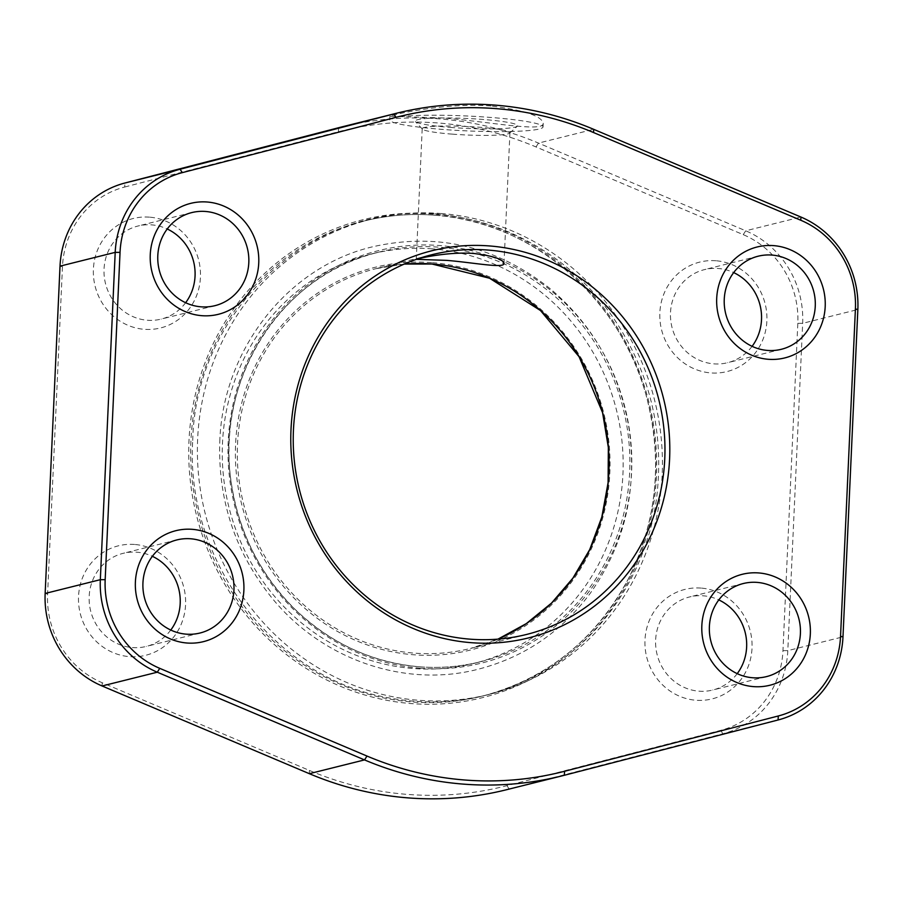 <?xml version="1.0" encoding="UTF-8"?>
<svg xmlns="http://www.w3.org/2000/svg" width="903" height="903" viewBox="0 0 903 903"><rect width="100%" height="100%" fill="white"/><g stroke="black" fill="none" stroke-linecap="round" stroke-linejoin="round"><path stroke-width="0.68" stroke-dasharray="4.51 3.39" d="M490.916 105.978C443.599 102.231 388.234 115.765 389.972 116.295L442.899 117.954C489.844 121.781 544.554 132.639 543.154 123.248C541.71 115.956 524.293 110.2 490.916 105.978M506.628 789.707A341.492 323.274 76 0 0 509.145 789.064L722.885 733.767A92.851 87.896 76 0 0 787.8 650.634L802.665 323.319A92.851 87.896 76 0 0 745.72 230.796L538.481 143.092A341.492 323.274 76 0 0 341.187 127.075M417.547 258.924L416.351 259.342M124.693 187.023L338.422 131.725A337.654 319.639 -104 0 1 535.998 146.941L743.237 234.645A89.013 84.272 -104 0 1 797.823 323.33L782.957 650.657A89.013 84.272 -104 0 1 720.718 730.358L506.989 785.655A337.654 319.639 -104 0 1 309.424 770.44L102.186 682.736A89.013 84.272 -104 0 1 47.588 594.05L62.454 266.724A89.013 84.272 -104 0 1 124.693 187.023L124.93 183.016M715.91 260.753A56.404 53.39 76 0 0 665.748 341.3A56.404 53.39 76 0 0 758.441 348.434A56.404 53.39 76 0 0 715.91 260.753M701.044 588.079A56.404 53.39 76 0 0 650.882 668.626A56.404 53.39 76 0 0 743.575 675.76A56.404 53.39 76 0 0 701.044 588.079M134.592 544.464A56.404 53.39 76 0 0 84.43 625.023A56.404 53.39 76 0 0 177.123 632.156A56.404 53.39 76 0 0 134.592 544.464M149.458 217.149A56.404 53.39 76 0 0 99.296 297.697A56.404 53.39 76 0 0 191.989 304.83A56.404 53.39 76 0 0 149.458 217.149M185.634 302.719A47.961 45.398 -104 0 1 161.174 319.098A47.961 45.398 -104 0 1 105.504 283.565A47.961 45.398 -104 0 1 137.933 226.032A47.961 45.398 -104 0 1 151.715 224.881A47.961 45.398 -104 0 1 167.224 228.99M170.769 630.046A47.961 45.398 -104 0 1 146.309 646.424A47.961 45.398 -104 0 1 90.639 610.891A47.961 45.398 -104 0 1 123.068 553.358A47.961 45.398 -104 0 1 136.85 552.196A47.961 45.398 -104 0 1 152.359 556.304M737.22 673.649A47.961 45.398 -104 0 1 712.76 690.027A47.961 45.398 -104 0 1 657.091 654.494A47.961 45.398 -104 0 1 689.52 596.962A47.961 45.398 -104 0 1 703.313 595.811A47.961 45.398 -104 0 1 718.811 599.919M752.086 346.334A47.961 45.398 -104 0 1 727.626 362.701A47.961 45.398 -104 0 1 671.956 327.168A47.961 45.398 -104 0 1 704.385 269.636A47.961 45.398 -104 0 1 718.167 268.484A47.961 45.398 -104 0 1 733.676 272.593M432.232 248.867A211.031 199.777 76 0 0 371.584 253.946A211.031 199.777 76 0 0 228.888 507.08A211.031 199.777 76 0 0 473.827 663.434A211.031 199.777 76 0 0 622.054 442.007A211.031 199.777 76 0 0 432.232 248.867M440.957 213.503A244.792 231.732 -104 0 1 661.143 437.537A244.792 231.732 -104 0 1 489.212 694.396A244.792 231.732 -104 0 1 205.071 513.028A244.792 231.732 -104 0 1 370.602 219.384A244.792 231.732 -104 0 1 440.957 213.503M393.584 117.808A76.744 7.438 -177.4 0 0 389.735 119.93A76.744 7.438 -177.4 0 0 466.061 130.845A76.744 7.438 -177.4 0 0 543.053 126.894A76.744 7.438 -177.4 0 0 490.397 117.424A76.744 7.438 -177.4 0 0 393.584 117.808M450.371 127.413A51.245 4.966 -177.4 0 0 517.329 126.217A51.245 4.966 -177.4 0 0 466.625 118.451A51.245 4.966 -177.4 0 0 415.425 121.589A51.245 4.966 -177.4 0 0 450.371 127.413M452.335 134.141A43.908 4.255 2.6 0 1 422.39 129.14A43.908 4.255 2.6 0 1 422.198 128.711A43.908 4.255 2.6 0 1 479.798 127.278A43.908 4.255 2.6 0 1 509.935 132.696A43.908 4.255 2.6 0 1 509.71 133.102A43.908 4.255 2.6 0 1 452.335 134.141M535.998 146.941L538.481 143.092L593.666 129.321M743.237 234.645L745.72 230.796L800.905 217.025M797.823 323.33L802.665 323.319L857.85 309.537M506.989 785.655L509.145 789.064L564.33 775.282M720.718 730.358L722.885 733.767L778.07 719.984M782.957 650.657L787.8 650.634L842.984 636.852M526.494 634.47L470.587 648.422L497.959 639.132A195.68 185.239 -104 0 1 470.587 648.422A195.68 185.239 -104 0 1 243.46 503.445A195.68 185.239 -104 0 1 375.783 268.71A195.68 185.239 -104 0 1 404.318 264.048L375.783 268.71L431.69 254.759M433.824 213.774A246.327 233.188 76 0 0 214.745 565.571A246.327 233.188 76 0 0 619.548 596.725A246.327 233.188 76 0 0 433.824 213.774M309.424 770.44L309.334 773.679M102.186 682.736L102.095 685.975M47.588 594.05L45.15 593.463M62.454 266.724L60.016 266.148M338.422 131.725L338.67 127.718M419.895 666.832A211.031 199.777 -104 0 1 230.084 473.691A211.031 199.777 -104 0 1 378.301 252.264A211.031 199.777 -104 0 1 438.948 247.185A211.031 199.777 -104 0 1 628.77 440.325A211.031 199.777 -104 0 1 480.543 661.752A211.031 199.777 -104 0 1 419.895 666.832M434.241 215.174A244.792 231.732 -104 0 1 654.427 439.219A244.792 231.732 -104 0 1 482.484 696.078A244.792 231.732 -104 0 1 198.355 514.71A244.792 231.732 -104 0 1 363.886 221.066A244.792 231.732 -104 0 1 434.241 215.174M420.313 668.243A212.566 201.222 76 0 0 609.367 364.665A212.566 201.222 76 0 0 260.041 337.767A212.566 201.222 76 0 0 420.313 668.243M431.611 262.604A197.215 186.695 76 0 0 256.204 544.261A197.215 186.695 76 0 0 580.302 569.206A197.215 186.695 76 0 0 431.611 262.604M192.734 440.45C195.274 310.553 312.145 201.662 436.984 214.508C505.601 219.339 571.768 257.919 612.46 316.614C649.347 370.727 664.168 430.325 656.91 495.397C648.444 566.204 608.17 631.186 549.938 667.599C497.508 699.802 441.07 709.352 380.648 696.236C269.85 672.995 185.149 557.332 192.734 440.45M219.79 441.669C222.691 349.314 288.057 266.475 372.928 246.722C437.503 232.173 496.718 246.282 550.604 289.028C592.729 324.922 618.758 370.693 628.691 426.351C637.924 488.139 625.181 543.685 590.472 592.978C561.553 631.886 524.191 657.282 478.409 669.168C405.831 688.131 323.353 660.251 273.09 599.378C235.694 553.674 217.928 501.109 219.79 441.669M191.684 212.611L137.933 226.032M214.925 305.677L161.174 319.098M176.819 539.938L123.068 553.358M200.06 633.003L146.309 646.424M743.271 583.541L689.52 596.962M766.512 676.607L712.76 690.027M758.136 256.215L704.385 269.636M781.377 349.28L727.626 362.701M473.827 663.434L480.543 661.752C460.677 666.696 440.472 668.389 419.951 666.832C372.239 662.655 330.521 643.41 294.784 609.096C259.138 573.45 237.828 530.298 230.841 479.628C215.715 377.454 282.989 273.812 378.301 252.264L371.584 253.946M370.602 219.384L363.886 221.066C386.947 215.332 410.38 213.368 434.196 215.185C532.601 221.212 623.363 300.248 647.609 401.124C662.746 463.657 656.267 523.006 628.183 579.173C595.574 639.787 547.015 678.751 482.484 696.078L489.212 694.396M389.904 116.295L389.735 119.93M543.222 123.259L543.053 126.894M422.198 128.711L416.26 259.398M509.935 132.696L503.998 263.394M509.71 133.102L517.329 126.217M422.39 129.14L415.425 121.589"/><path stroke-width="1.35" d="M396.372 113.293L341.187 127.075A341.492 323.274 76 0 0 338.67 127.718L393.855 113.936A341.492 323.274 -104 0 1 396.372 113.293A341.492 323.274 -104 0 1 593.666 129.321L800.905 217.025A92.851 87.896 -104 0 1 857.85 309.537L842.984 636.852A92.851 87.896 -104 0 1 778.07 719.984L564.33 775.282A341.492 323.274 -104 0 1 561.813 775.925A341.492 323.274 -104 0 1 364.519 759.908L157.28 672.204A92.851 87.896 -104 0 1 100.335 579.681L115.2 252.366A92.851 87.896 -104 0 1 180.115 169.233L393.855 113.936L396.011 117.345L182.282 172.642A89.013 84.272 76 0 0 120.043 252.343L105.177 579.67A89.013 84.272 76 0 0 159.763 668.355L367.002 756.059A337.654 319.639 76 0 0 564.578 771.275L778.307 715.977A89.013 84.272 76 0 0 840.546 636.276L855.412 308.95A89.013 84.272 76 0 0 800.814 220.264L593.576 132.56A337.654 319.639 76 0 0 396.011 117.345M338.67 127.718L124.93 183.016A92.851 87.896 76 0 0 60.016 266.148L45.15 593.463A92.851 87.896 76 0 0 102.095 685.975L309.334 773.679A341.492 323.274 76 0 0 506.628 789.707L561.813 775.925M487.925 250.052A195.68 185.239 76 0 0 431.69 254.759A195.68 185.239 76 0 0 299.367 489.482A195.68 185.239 76 0 0 526.494 634.47A195.68 185.239 76 0 0 663.942 429.139A195.68 185.239 76 0 0 487.925 250.052M416.351 259.342L446.601 260.369C473.465 262.559 504.766 268.755 503.964 263.383C503.129 259.217 493.162 255.921 474.064 253.506C450.642 251.576 422.988 257.389 417.547 258.924M205.466 211.46A47.961 45.398 76 0 0 191.684 212.611A47.961 45.398 76 0 0 159.255 270.144A47.961 45.398 76 0 0 214.925 305.677A47.961 45.398 76 0 0 248.607 255.357A47.961 45.398 76 0 0 205.466 211.46M167.224 228.99A47.961 45.398 -104 0 1 185.634 302.719M190.612 538.775A47.961 45.398 76 0 0 176.819 539.938A47.961 45.398 76 0 0 144.39 597.47A47.961 45.398 76 0 0 200.06 633.003A47.961 45.398 76 0 0 233.742 582.672A47.961 45.398 76 0 0 190.612 538.775M152.359 556.304A47.961 45.398 -104 0 1 170.769 630.046M757.064 582.39A47.961 45.398 76 0 0 743.271 583.541A47.961 45.398 76 0 0 710.842 641.074A47.961 45.398 76 0 0 766.512 676.607A47.961 45.398 76 0 0 800.205 626.287A47.961 45.398 76 0 0 757.064 582.39M718.811 599.919A47.961 45.398 -104 0 1 737.22 673.649M771.918 255.064A47.961 45.398 76 0 0 758.136 256.215A47.961 45.398 76 0 0 725.707 313.747A47.961 45.398 76 0 0 781.377 349.28A47.961 45.398 76 0 0 815.059 298.961A47.961 45.398 76 0 0 771.918 255.064M733.676 272.593A47.961 45.398 -104 0 1 752.086 346.334M290.992 429.738A199.518 188.874 -104 0 1 489.302 245.932A199.518 188.874 -104 0 1 669.597 458.882A199.518 188.874 -104 0 1 471.287 642.688A199.518 188.874 -104 0 1 290.992 429.738M150.259 254.669A57.171 54.124 -104 0 1 207.08 202.001A57.171 54.124 -104 0 1 258.743 263.021A57.171 54.124 -104 0 1 201.911 315.689A57.171 54.124 -104 0 1 150.259 254.669M716.711 298.272A57.171 54.124 -104 0 1 773.532 245.616A57.171 54.124 -104 0 1 825.195 306.625A57.171 54.124 -104 0 1 768.374 359.292A57.171 54.124 -104 0 1 716.711 298.272M701.845 625.598A57.171 54.124 -104 0 1 758.667 572.931A57.171 54.124 -104 0 1 810.33 633.951A57.171 54.124 -104 0 1 753.508 686.619A57.171 54.124 -104 0 1 701.845 625.598M135.394 581.995A57.171 54.124 -104 0 1 192.215 529.327A57.171 54.124 -104 0 1 243.878 590.348A57.171 54.124 -104 0 1 187.056 643.015A57.171 54.124 -104 0 1 135.394 581.995M124.93 183.016L180.115 169.233L182.282 172.642M60.016 266.148L115.2 252.366L120.043 252.343M45.15 593.463L100.335 579.681L105.177 579.67M102.095 685.975L157.28 672.204L159.763 668.355M309.334 773.679L364.519 759.908L367.002 756.059M432.018 264.003A195.68 185.239 -104 0 1 605.947 427.977A195.68 185.239 -104 0 1 497.971 639.132L526.314 623.601L551.552 603.069L572.897 578.146L589.715 549.6L601.816 517.103L608.091 482.687L608.351 447.493L602.572 412.648L579.049 356.674L540.479 310.53L489.55 278.226L431.973 264.015L404.307 264.048A195.68 185.239 -104 0 1 432.018 264.003M593.666 129.321L593.576 132.56M800.905 217.025L800.814 220.264M857.85 309.537L855.412 308.95M564.578 771.275L564.33 775.282M842.984 636.852L840.546 636.276M778.307 715.977L778.07 719.984"/></g></svg>
